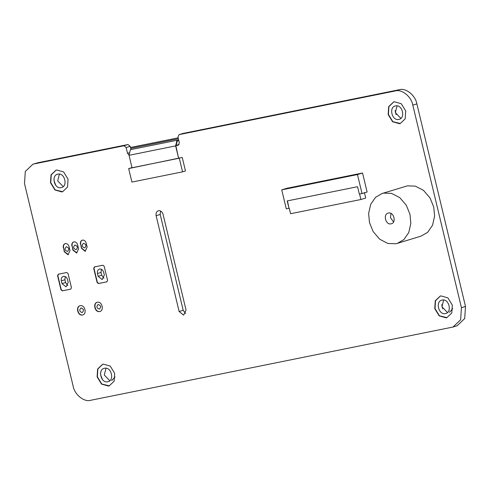 <?xml version="1.0" encoding="UTF-8"?>
<svg xmlns="http://www.w3.org/2000/svg" width="490" height="490" viewBox="0 0 490 490"><rect width="100%" height="100%" fill="white"/><g stroke="black" fill="none" stroke-linecap="round" stroke-linejoin="round"><path stroke-width="0.73" d="M156.126 215.71C155.722 213.058 156.531 211.38 158.552 210.682C160.708 210.535 162.202 211.747 163.054 214.308L186.053 310.109L183.628 315.137L179.132 311.511L156.126 215.71L160.193 214.467L183.193 310.268L185.661 313.588M160.585 210.988L160.193 214.467M388.435 213.028C393.942 211.607 396.673 223.005 391.032 223.832C385.532 225.253 382.794 213.861 388.435 213.028L388.111 213.113M391.363 223.752L391.032 223.832M395.816 243.751L387.927 243.481L379.707 239.23L373.135 231.556L369.478 222.521L368.627 213.45L370.685 204.361L375.585 197.286L382.114 193.501L383.658 193.109L391.541 193.379L399.76 197.629L406.333 205.304L409.995 214.338L410.841 223.409L408.789 232.499L403.882 239.579L397.359 243.365L395.816 243.751M397.359 243.365L421.106 236.1L427.635 232.315L432.535 225.241L434.593 216.151L433.742 207.074L430.085 198.046L423.513 190.371L415.287 186.12L407.404 185.851L382.114 193.501M80.238 305.711C84.966 304.492 87.318 314.286 82.467 314.997C77.739 316.221 75.386 306.428 80.238 305.711L79.956 305.785M82.877 314.886L82.718 314.923C77.99 316.142 75.638 306.348 80.489 305.638M97.388 302.25C102.116 301.025 104.468 310.819 99.617 311.53C94.888 312.755 92.537 302.961 97.388 302.25L97.106 302.318M100.027 311.42L99.874 311.456C95.146 312.675 92.794 302.881 97.645 302.171M80.464 244.271C80.127 242.072 80.795 240.682 82.473 240.106C84.256 239.984 85.499 240.988 86.203 243.114L87.165 247.119L85.156 251.29L81.426 248.283L80.715 244.192C80.378 241.993 81.046 240.602 82.724 240.027M71.883 246.005C71.546 243.806 72.22 242.415 73.892 241.84C75.681 241.717 76.924 242.715 77.628 244.847L78.59 248.853L76.581 253.024L72.851 250.016L72.14 245.925C71.803 243.726 72.471 242.336 74.149 241.76M63.308 247.738C62.971 245.539 63.639 244.149 65.317 243.573C67.106 243.45 68.349 244.449 69.047 246.58L70.009 250.586L68 254.751L64.27 251.744L63.565 247.658C63.228 245.459 63.896 244.069 65.574 243.493M66.358 246.764C69.121 247.824 69.494 249.373 67.473 251.407C64.705 250.341 64.331 248.791 66.358 246.764L66.217 246.801M74.933 245.031C77.702 246.096 78.069 247.64 76.048 249.673C73.279 248.608 72.912 247.064 74.933 245.031L74.792 245.067M83.508 243.297C86.277 244.363 86.65 245.907 84.623 247.94C81.861 246.874 81.487 245.331 83.508 243.297L83.367 243.334M98.202 304.492C100.965 305.558 101.338 307.101 99.317 309.135C96.548 308.069 96.175 306.526 98.202 304.492L98.061 304.529M81.046 307.959C83.815 309.019 84.188 310.568 82.161 312.602C79.398 311.536 79.025 309.986 81.046 307.959L80.905 307.996M61.33 280.831C60.968 278.449 61.691 276.948 63.504 276.323C65.44 276.189 66.787 277.279 67.547 279.576L68.214 282.363L66.04 286.871L61.997 283.618L61.33 280.831L64.888 279.747L65.556 282.534L67.828 285.541M65.268 276.568L64.888 279.747M399.564 123.713L400.238 123.541L405.187 118.837L405.714 110.967L401.279 103.727L394.297 101.767L393.629 101.938L388.68 106.642L388.154 114.513L392.588 121.753L399.564 123.713M393.758 101.896L388.901 106.642L388.411 114.433L392.839 121.673L400.361 123.505M61.912 191.933L62.579 191.762L67.534 187.058L68.055 179.187L63.627 171.947L56.644 169.987L55.976 170.159L51.021 174.863L50.501 182.733L54.935 189.973L61.912 191.933M56.105 170.116L51.242 174.863L50.752 182.654L55.186 189.893L62.708 191.725M108.523 386.065L109.19 385.893L114.139 381.189L114.666 373.319L110.232 366.079L103.249 364.119L102.582 364.291L97.633 368.995L97.106 376.865L101.54 384.105L108.523 386.065M102.71 364.254L97.853 368.995L97.363 376.786L101.797 384.025L109.313 385.857M446.176 317.845L446.843 317.673L451.798 312.969L452.319 305.099L447.885 297.859L440.908 295.899L440.234 296.07L435.285 300.774L434.759 308.645L439.193 315.885L446.176 317.845M440.363 296.034L435.506 300.774L435.016 308.565L439.45 315.805L446.972 317.636M445.416 313.545C452.472 312.51 449.048 298.263 442.176 300.039C435.12 301.081 438.538 315.327 445.416 313.545L445.827 313.441M449.385 312.357L452.699 308.7M107.763 381.765C114.819 380.73 111.395 366.483 104.517 368.26C97.461 369.301 100.885 383.548 107.763 381.765L108.174 381.661M111.726 380.577L115.046 376.92M61.152 187.633C68.208 186.598 64.79 172.351 57.912 174.128C50.856 175.169 54.274 189.416 61.152 187.633L61.562 187.529M398.811 119.413C405.861 118.378 402.443 104.131 395.565 105.907C388.509 106.949 391.933 121.195 398.811 119.413L399.221 119.309M99.635 269.022C97.822 269.647 97.094 271.154 97.461 273.536L98.129 276.317L102.165 279.576L104.339 275.062L103.672 272.281C102.912 269.978 101.565 268.894 99.635 269.022L99.397 269.084M101.399 269.267L101.013 272.446L101.687 275.233L103.96 278.24M288.99 208.311L286.289 208.856L281.732 189.863L357.467 174.562L362.024 193.55L359.323 194.095L357.553 186.714L287.22 200.925L288.99 208.311L287.471 200.845M38.018 162.711L32.922 164.211L38.018 162.711L128 144.526L130.199 146.296L130.701 148.409L178.372 138.774M465.5 306.44L464.698 318.549L457.078 325.789L453.011 327.032L460.631 319.792L461.433 307.683L465.5 306.44L416.868 103.868L412.801 105.105L461.433 307.683M182.954 133.452L399.307 89.713C405.806 87.606 415.465 95.391 416.868 103.868M364.407 192.546L365.724 198.034L360.897 199.51L290.564 213.72L289.247 208.232M281.732 189.863L286.809 188.307L362.545 173.007L367.108 192L362.024 193.55M178.844 158.129L182.237 157.443L185.477 170.949L182.556 171.843L131.908 182.078L128.668 168.572L131.988 167.598M94.429 266.915L102.869 265.213L104.186 266.272L107.573 280.366L106.863 281.836L98.423 283.545L97.106 282.479L93.719 268.385L94.356 266.934M106.943 281.817L98.674 283.465L97.357 282.405L93.976 268.306L94.686 266.836M68.061 273.573L71.442 287.667L70.732 289.137L62.291 290.839L60.974 289.78L57.593 275.686L58.304 274.216L66.744 272.507L68.061 273.573M70.811 289.118L62.549 290.766L61.232 289.706L57.845 275.607L58.555 274.137M183.211 133.372L179.144 134.615L395.246 90.956L399.307 89.713M178.28 145.187L179.334 142.768L177.962 137.065L179.015 134.652L183.082 133.409M178.403 145.138L175.855 145.677M128.962 154.963L127.498 153.235L126.132 147.539L123.939 145.769L128 144.526M33.951 163.954L123.939 145.769M32.922 164.211L25.302 171.451L24.5 183.56L73.133 386.132C74.535 394.609 84.194 402.394 90.693 400.287L453.011 327.032M412.801 105.105C411.404 96.634 401.745 88.849 395.246 90.956M130.481 147.478L178.152 137.849M395.105 110.55L396.091 114.678M441.711 304.682L442.703 308.81M395.565 105.907L395.154 106.012M397.053 105.858L395.338 112.663L400.875 118.378M57.912 174.128L57.502 174.232M59.4 174.079L57.685 180.883L63.222 186.598M104.517 368.26L104.107 368.364M106.005 368.217L104.29 375.022L109.834 380.73M442.176 300.039L441.76 300.143M443.658 299.99L441.949 306.801L447.486 312.51M100.548 373.215L100.916 375.701L102.514 379.634M53.943 179.083L54.31 181.57L55.903 185.502M83.257 309.312L83.514 310.152M100.407 305.852L100.664 306.685M85.719 244.657L85.971 245.496M77.138 246.39L77.395 247.23M68.563 248.124L68.821 248.957M68.349 254.653L64.527 251.67L63.565 247.658M76.924 252.926L73.102 249.937L72.14 245.925M85.499 251.192L81.677 248.203L80.715 244.192M393.574 221.897L390.493 217.75L390.977 213.413M130.701 148.409L130.983 149.566M175.781 145.285L179.034 144.63M128.668 168.572L182.237 157.443M179.316 158.337L182.556 171.843M178.74 140.299L177.545 140.165L130.946 149.579L130.358 149.805L129.035 155.306L132.024 167.752L178.623 158.337L175.886 145.812L177.472 140.63L178.85 140.771M177.545 140.165L176.957 140.391L175.634 145.891L178.623 158.337M357.467 174.562L362.545 173.007M359.58 194.022L360.897 199.51M101.013 272.446L97.461 273.536M101.687 275.233L98.129 276.317M65.556 282.534L61.997 283.618M127.498 153.235L128.846 152.825M130.199 146.296L126.132 147.539M129.035 155.306L175.634 145.891M183.193 310.268L179.132 311.511"/></g></svg>
